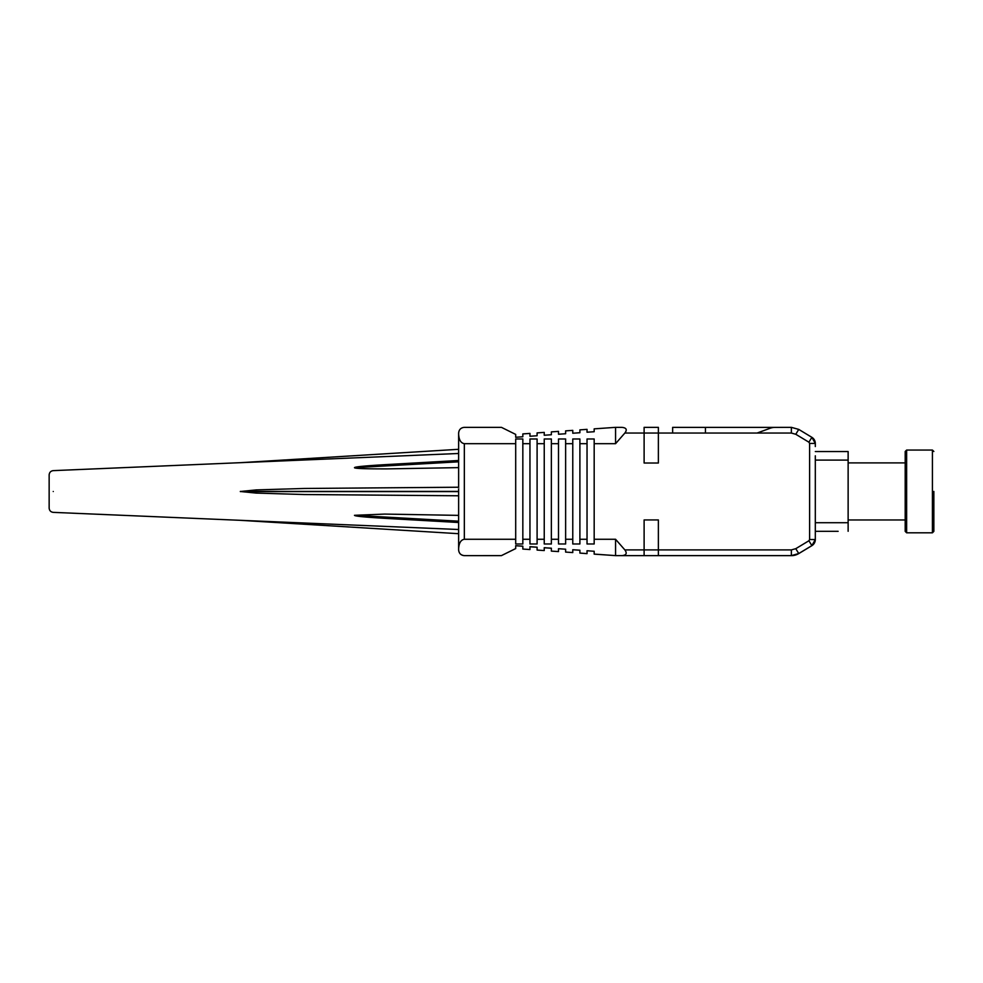 <?xml version="1.0" encoding="UTF-8"?>
<svg xmlns="http://www.w3.org/2000/svg" width="983" height="983" viewBox="0 0 983 983"><rect width="100%" height="100%" fill="white"/><g stroke="black" fill="none" stroke-linecap="round" stroke-linejoin="round"><path stroke-width="1.47" d="M838.143 531.324L815.312 531.324L838.143 531.324M848.132 531.287L848.132 451.541L815.312 451.541L848.132 451.541M933.85 491.426L933.85 531.373L933.85 491.426M848.132 519.958L905.196 519.958L905.196 531.373L905.196 451.48L906.633 450.054L906.633 532.811L905.196 531.373M458.631 434.277C458.975 439.942 460.867 443.075 464.332 443.677L464.332 539.274C460.88 539.864 458.975 542.997 458.631 548.674L458.631 433.048C458.987 429.596 460.892 427.691 464.332 427.347L501.428 427.347L515.694 434.412L515.694 437.263L522.833 436.759L522.833 433.908L529.96 433.405L529.96 436.255L537.099 435.752L537.099 432.901L544.238 432.385L544.238 435.248L551.365 434.744L551.365 431.881L558.504 431.377L558.504 434.24L565.63 433.736L565.63 430.873L572.77 430.37L572.77 433.233L579.896 432.729L579.896 429.866L587.035 429.362L587.035 432.225L594.174 431.721L594.174 428.858L615.567 427.347L615.567 443.677L594.174 443.677L594.174 543.98L587.035 543.98L587.035 539.274L579.896 539.274L579.896 543.98L572.77 543.98L572.77 443.677L565.63 443.677L565.63 539.274L572.77 539.274M544.238 547.752L551.365 548.256M579.896 553.085L587.035 553.638L579.896 553.085L579.896 550.222L572.77 549.718L572.77 552.581L565.63 552.077L565.63 549.214L558.504 548.711L558.504 551.574L551.365 551.119L551.365 548.207L544.238 547.703L544.238 550.566L537.099 550.062L537.099 547.199L529.96 546.695L529.96 549.558L522.833 549.055L529.96 549.558M537.099 550.062L544.238 550.566M551.365 551.119L558.504 551.574M558.504 548.711L565.63 549.214M464.332 539.274L515.694 539.274L515.694 543.98L522.833 543.98L522.833 539.274L529.96 539.274L529.96 543.98L537.099 543.98L537.099 539.274L544.238 539.274L544.238 543.98L551.365 543.98L551.365 539.274L558.504 539.274L558.504 543.98L565.63 543.98L565.63 539.274M565.63 443.677L565.63 438.983L558.504 438.983L558.504 443.677L551.365 443.677L551.365 539.274M551.365 443.677L551.365 438.983L544.238 438.983L544.238 443.677L537.099 443.677L537.099 438.983L529.96 438.983L529.96 443.677L522.833 443.677L522.833 438.983L515.694 438.983L515.694 443.677L464.332 443.677M558.504 443.677L558.504 539.274M544.238 539.274L544.238 443.677M529.96 546.745L537.099 547.248M565.63 552.077L572.77 552.581M558.504 438.983L558.504 441.318M537.099 539.274L537.099 443.677M522.833 549.055L522.833 546.192L515.694 545.688L515.694 548.551L501.428 555.616L515.694 548.588M572.77 549.767L579.896 550.222M529.96 539.274L529.96 443.677M515.694 545.737L522.833 546.241M579.896 539.274L579.896 438.983L572.77 438.983L572.77 443.677M522.833 539.274L522.833 443.677M587.035 553.589L587.035 550.738L594.174 551.279L587.035 550.738M501.428 555.653L464.332 555.653L501.428 555.616M579.896 443.677L587.035 443.677L587.035 539.274M464.332 555.653C460.892 555.309 458.987 553.404 458.631 549.952C458.95 553.331 460.855 555.235 464.332 555.616L464.332 555.653M594.174 554.093L615.567 555.616L594.174 554.142L594.174 551.242M515.694 539.274L515.694 443.677M594.174 438.983L594.174 443.677L594.174 438.983L587.035 438.983L587.035 443.677M458.631 548.674L458.631 549.902M615.567 555.616L621.625 555.616L615.567 555.653L615.567 539.274L594.174 539.274L594.174 543.98M672.642 433.048L672.642 427.372L774.69 427.384M705.45 555.616L775.046 555.616L705.45 555.641M644.111 555.592L644.111 519.933L658.377 519.933L658.377 555.616L791.364 555.616A14.266 14.266 0 0 0 798.737 553.552L791.364 555.616L774.026 555.616M658.377 463.018L644.111 463.018L644.111 427.359L658.377 427.347L658.377 463.018L644.111 463.018L644.111 433.048L624.856 433.048C627.437 429.596 626.368 427.703 621.625 427.347L615.567 427.347M814.379 543.095L811.872 545.676L798.737 553.601L811.872 545.676A7.139 7.139 0 0 0 815.312 539.569L811.872 545.676L798.737 553.589L791.364 555.653A14.266 14.266 0 0 0 798.737 553.589L791.364 555.653L621.625 555.653C626.294 555.297 627.363 553.392 624.856 549.902L791.364 549.902L791.364 555.641L774.69 555.616M815.312 446.54L815.312 443.468A7.139 7.139 0 0 0 811.872 437.324L808.923 442.203L795.788 434.277L798.737 429.399L791.364 427.347L775.046 427.384A14.266 14.266 0 0 0 770.131 428.256L757.082 433.048M774.1 555.616A14.266 14.266 0 0 0 775.046 555.641L775.046 555.653M815.19 442.067L815.312 443.075M615.567 539.274L624.856 549.902M644.111 549.902L644.111 519.933M624.856 433.048L615.567 443.677M815.312 455.817L815.312 539.532L811.872 545.639A7.139 7.139 0 0 0 815.312 539.532L815.312 536.46M798.737 553.552L811.872 545.639L798.737 553.552L795.788 548.674L808.923 540.748L811.872 545.639M458.631 529.505L240.331 520.314L458.631 533.695L240.417 520.326L458.631 533.695L458.631 542.874M705.45 433.048L705.45 427.372M815.312 539.569L809.611 539.52L808.923 540.748M815.312 536.423L815.312 531.459M458.631 461.813L354.47 467.687C354.654 468.535 365.492 468.928 386.995 468.891L458.631 467.625M458.631 460.499L386.995 464.554C365.418 465.782 354.58 466.827 354.47 467.687L458.631 461.777M458.631 522.501L386.995 518.446C365.479 517.23 354.642 516.186 354.47 515.313L384.599 514.084L458.631 515.375M458.631 487.224L304.423 488.465L256.354 489.89L240.331 491.5L256.219 493.097L304.398 494.535L458.631 495.776M458.631 453.482L240.405 462.686L458.631 449.305L240.331 462.686L53.254 470.636C50.772 470.955 49.396 472.381 49.15 474.912L49.15 508.088C49.396 510.619 50.772 512.045 53.254 512.364L309.633 523.263M458.631 521.187L354.47 515.313L458.631 521.199M815.312 522.723L848.132 522.723M848.132 460.093L815.312 460.093M933.85 531.373L932.425 532.811L932.425 450.054L933.85 451.48M798.737 429.399L811.872 437.324L798.737 429.399L791.364 427.347L791.364 433.048L644.111 433.048M791.364 549.902L795.788 548.674M795.788 434.277L791.364 433.048M809.611 539.52L809.611 443.431L815.312 443.431L811.872 437.324M808.923 442.203L809.611 443.431M809.611 443.714L809.611 451.529M809.611 531.459L809.611 539.286M53.254 491.5C53.254 518.41 53.254 518.41 53.254 491.5C53.254 464.59 53.254 464.59 53.254 491.5M240.331 491.389L458.631 491.389M240.331 491.611L458.631 491.611M932.425 532.811L906.633 532.811M932.425 450.054L906.633 450.054M905.196 462.895L848.132 462.895M658.377 427.347L644.111 427.347"/></g></svg>
